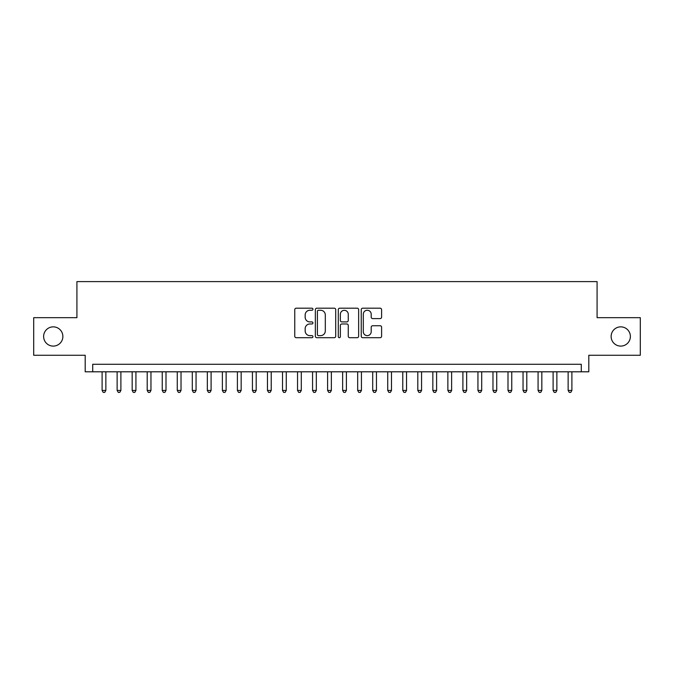 <?xml version="1.0" encoding="UTF-8"?>
<svg xmlns="http://www.w3.org/2000/svg" width="674" height="674" viewBox="0 0 674 674"><rect width="100%" height="100%" fill="white"/><g stroke="black" fill="none" stroke-linecap="round" stroke-linejoin="round"><path stroke-width="1.01" d="M312.947 309.223A1.036 1.036 0 0 0 311.91 308.187L296.231 308.187A1.474 1.474 0 0 0 294.757 309.661L294.757 336.225A1.474 1.474 0 0 0 296.231 337.699L311.91 337.699A1.036 1.036 0 0 0 312.947 336.663A1.036 1.036 0 0 0 311.91 335.635L309.888 335.635A4.718 4.718 0 0 1 305.162 330.909L305.162 328.701A4.718 4.718 0 0 1 309.888 323.975L311.91 323.975A1.036 1.036 0 0 0 312.947 322.947A1.036 1.036 0 0 0 311.91 321.911L309.888 321.911A4.718 4.718 0 0 1 305.162 317.193L305.162 314.977A4.718 4.718 0 0 1 309.888 310.251L311.91 310.251A1.036 1.036 0 0 0 312.947 309.223M611.133 336.478A9.621 9.621 0 0 0 620.754 346.099A9.621 9.621 0 0 0 630.375 336.478A9.621 9.621 0 0 0 620.754 326.856A9.621 9.621 0 0 0 611.133 336.478M43.625 336.478A9.621 9.621 0 0 0 53.246 346.099A9.621 9.621 0 0 0 62.867 336.478A9.621 9.621 0 0 0 53.246 326.856A9.621 9.621 0 0 0 43.625 336.478M380.128 318.591A1.474 1.474 0 0 0 381.602 317.117L381.602 309.661A1.474 1.474 0 0 0 380.128 308.187L362.713 308.187A1.474 1.474 0 0 0 361.239 309.661L361.239 336.225A1.474 1.474 0 0 0 362.713 337.699L380.128 337.699A1.474 1.474 0 0 0 381.602 336.225L381.602 327.227A1.474 1.474 0 0 0 380.128 325.744L372.671 325.744A1.474 1.474 0 0 0 371.197 327.227L371.197 331.684A3.951 3.951 0 0 1 367.254 335.635A3.951 3.951 0 0 1 363.303 331.684L363.303 314.202A3.951 3.951 0 0 1 367.254 310.251A3.951 3.951 0 0 1 371.197 314.202L371.197 317.117A1.474 1.474 0 0 0 372.671 318.591L380.128 318.591M581.291 371.804L588.806 371.804L588.806 355.265L640.3 355.265L640.3 317.681L597.08 317.681L597.08 281.606L76.92 281.606L76.92 317.681L33.7 317.681L33.7 355.265L85.194 355.265L85.194 371.804L581.291 371.804L581.291 364.289L92.709 364.289L92.709 371.804M335.711 309.661A1.474 1.474 0 0 0 334.237 308.187L316.822 308.187A1.474 1.474 0 0 0 315.348 309.661L315.348 336.225A1.474 1.474 0 0 0 316.822 337.699L334.237 337.699A1.474 1.474 0 0 0 335.711 336.225L335.711 309.661M339.763 308.187L357.178 308.187A1.474 1.474 0 0 1 358.652 309.661L358.652 336.225A1.474 1.474 0 0 1 357.178 337.699L349.73 337.699A1.474 1.474 0 0 1 348.256 336.225L348.256 325.449A1.474 1.474 0 0 0 346.773 323.975L341.836 323.975A1.474 1.474 0 0 0 340.353 325.449L340.353 336.663A1.036 1.036 0 0 1 339.325 337.699A1.036 1.036 0 0 1 338.289 336.663L338.289 309.661A1.474 1.474 0 0 1 339.763 308.187M318.44 310.251A1.036 1.036 0 0 0 317.412 311.287L317.412 334.599A1.036 1.036 0 0 0 318.44 335.635L320.58 335.635A4.718 4.718 0 0 0 325.306 330.909L325.306 314.977A4.718 4.718 0 0 0 320.58 310.251L318.44 310.251M348.256 314.278A3.951 3.951 0 0 0 344.304 310.326A3.951 3.951 0 0 0 340.353 314.278L340.353 320.436A1.474 1.474 0 0 0 341.836 321.911L346.773 321.911A1.474 1.474 0 0 0 348.256 320.436L348.256 314.278M102.103 371.804L102.103 390.44L105.86 390.44L105.86 371.804M105.86 390.44L104.731 392.394L103.232 392.394L102.103 390.44M117.133 371.804L117.133 390.44L120.89 390.44L120.89 371.804M120.89 390.44L119.77 392.394L118.262 392.394L117.133 390.44M132.171 371.804L132.171 390.44L135.929 390.44L135.929 371.804M135.929 390.44L134.8 392.394L133.3 392.394L132.171 390.44M147.202 371.804L147.202 390.44L150.959 390.44L150.959 371.804M150.959 390.44L149.83 392.394L148.331 392.394L147.202 390.44M162.24 371.804L162.24 390.44L165.998 390.44L165.998 371.804M165.998 390.44L164.869 392.394L163.361 392.394L162.24 390.44M177.27 371.804L177.27 390.44L181.028 390.44L181.028 371.804M181.028 390.44L179.899 392.394L178.399 392.394L177.27 390.44M192.301 371.804L192.301 390.44L196.058 390.44L196.058 371.804M196.058 390.44L194.938 392.394L193.43 392.394L192.301 390.44M207.339 371.804L207.339 390.44L211.097 390.44L211.097 371.804M211.097 390.44L209.968 392.394L208.46 392.394L207.339 390.44M222.369 371.804L222.369 390.44L226.127 390.44L226.127 371.804M226.127 390.44L224.998 392.394L223.498 392.394L222.369 390.44M237.4 371.804L237.4 390.44L241.166 390.44L241.166 371.804M241.166 390.44L240.037 392.394L238.529 392.394L237.4 390.44M252.438 371.804L252.438 390.44L256.196 390.44L256.196 371.804M256.196 390.44L255.067 392.394L253.567 392.394L252.438 390.44M267.468 371.804L267.468 390.44L271.226 390.44L271.226 371.804M271.226 390.44L270.097 392.394L268.597 392.394L267.468 390.44M282.507 371.804L282.507 390.44L286.265 390.44L286.265 371.804M286.265 390.44L285.136 392.394L283.628 392.394L282.507 390.44M297.537 371.804L297.537 390.44L301.295 390.44L301.295 371.804M301.295 390.44L300.166 392.394L298.666 392.394L297.537 390.44M312.567 371.804L312.567 390.44L316.325 390.44L316.325 371.804M316.325 390.44L315.205 392.394L313.696 392.394L312.567 390.44M327.606 371.804L327.606 390.44L331.364 390.44L331.364 371.804M331.364 390.44L330.235 392.394L328.735 392.394L327.606 390.44M342.636 371.804L342.636 390.44L346.394 390.44L346.394 371.804M346.394 390.44L345.265 392.394L343.765 392.394L342.636 390.44M357.675 371.804L357.675 390.44L361.433 390.44L361.433 371.804M361.433 390.44L360.304 392.394L358.795 392.394L357.675 390.44M372.705 371.804L372.705 390.44L376.463 390.44L376.463 371.804M376.463 390.44L375.334 392.394L373.834 392.394L372.705 390.44M387.735 371.804L387.735 390.44L391.493 390.44L391.493 371.804M391.493 390.44L390.372 392.394L388.864 392.394L387.735 390.44M402.774 371.804L402.774 390.44L406.532 390.44L406.532 371.804M406.532 390.44L405.403 392.394L403.903 392.394L402.774 390.44M417.804 371.804L417.804 390.44L421.562 390.44L421.562 371.804M421.562 390.44L420.433 392.394L418.933 392.394L417.804 390.44M432.834 371.804L432.834 390.44L436.6 390.44L436.6 371.804M436.6 390.44L435.471 392.394L433.963 392.394L432.834 390.44M447.873 371.804L447.873 390.44L451.631 390.44L451.631 371.804M451.631 390.44L450.502 392.394L449.002 392.394L447.873 390.44M462.903 371.804L462.903 390.44L466.661 390.44L466.661 371.804M466.661 390.44L465.54 392.394L464.032 392.394L462.903 390.44M477.942 371.804L477.942 390.44L481.699 390.44L481.699 371.804M481.699 390.44L480.57 392.394L479.062 392.394L477.942 390.44M492.972 371.804L492.972 390.44L496.73 390.44L496.73 371.804M496.73 390.44L495.601 392.394L494.101 392.394L492.972 390.44M508.002 371.804L508.002 390.44L511.76 390.44L511.76 371.804M511.76 390.44L510.639 392.394L509.131 392.394L508.002 390.44M523.041 371.804L523.041 390.44L526.798 390.44L526.798 371.804M526.798 390.44L525.669 392.394L524.17 392.394L523.041 390.44M538.071 371.804L538.071 390.44L541.829 390.44L541.829 371.804M541.829 390.44L540.7 392.394L539.2 392.394L538.071 390.44M553.11 371.804L553.11 390.44L556.867 390.44L556.867 371.804M556.867 390.44L555.738 392.394L554.23 392.394L553.11 390.44M568.14 371.804L568.14 390.44L571.897 390.44L571.897 371.804M571.897 390.44L570.768 392.394L569.269 392.394L568.14 390.44"/></g></svg>
